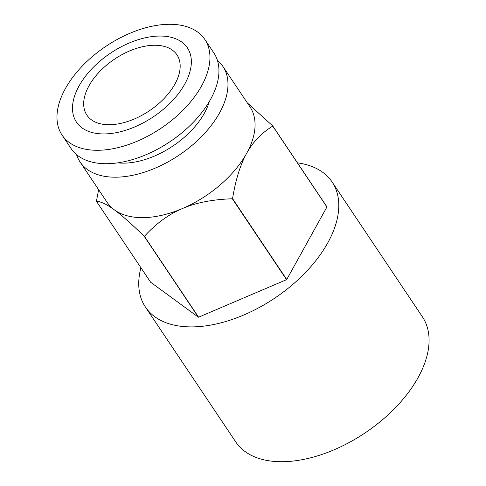 <?xml version="1.0" encoding="UTF-8"?>
<svg xmlns="http://www.w3.org/2000/svg" width="486" height="486" viewBox="0 0 486 486"><rect width="100%" height="100%" fill="white"/><g stroke="black" fill="none" stroke-linecap="round" stroke-linejoin="round"><path stroke-width="0.73" d="M297.468 162.865A112.351 64.571 146.2 0 1 332.114 182.001A112.351 64.571 146.2 0 1 305.627 272.342A112.351 64.571 146.2 0 1 193.106 326.884A112.351 64.571 146.2 0 1 145.411 307.037A112.351 64.571 146.2 0 1 140.91 267.713M332.114 182.001L422.401 316.817A112.351 64.571 146.2 0 1 395.914 407.159A112.351 64.571 146.2 0 1 283.393 461.7A112.351 64.571 146.2 0 1 235.698 441.853L145.411 307.037M217.388 60.3A85.919 49.378 146.2 0 1 222.874 66.388A85.919 49.378 146.2 0 1 202.619 135.472A85.919 49.378 146.2 0 1 116.573 177.183A85.919 49.378 146.2 0 1 80.099 162.008A85.919 49.378 146.2 0 1 76.557 154.615M222.874 66.388L249.962 106.835A85.919 49.378 146.2 0 1 246.633 153.369C252.799 142.1 261.504 133.012 272.749 126.099L326.92 206.987L286.728 279.505L232.551 198.616C235.686 179.589 240.382 164.511 246.633 153.369A85.919 49.378 146.2 0 1 182.365 208.555C195.913 202.692 212.582 199.43 232.363 198.78L286.533 279.669L198.58 317.194L144.409 236.305C156.079 223.536 168.733 214.29 182.365 208.555A85.919 49.378 146.2 0 1 143.662 217.625A85.919 49.378 146.2 0 1 114.307 209.824A85.919 49.378 146.2 0 1 107.187 202.449L80.099 162.008M153.947 45.259A54.195 31.147 146.2 0 1 176.953 54.833A54.195 31.147 146.2 0 1 164.177 98.409A54.195 31.147 146.2 0 1 109.903 124.72A54.195 31.147 146.2 0 1 86.897 115.146A54.195 31.147 146.2 0 1 99.673 71.57A54.195 31.147 146.2 0 1 153.947 45.259M209.314 101.55A66.752 38.364 146.2 0 1 124.361 163.132A66.752 38.364 146.2 0 1 117.776 162.853M98.549 150.271A85.919 49.378 146.2 0 1 62.074 135.096A85.919 49.378 146.2 0 1 82.334 66.011A85.919 49.378 146.2 0 1 168.375 24.3A85.919 49.378 146.2 0 1 204.849 39.475A85.919 49.378 146.2 0 1 184.595 108.56A85.919 49.378 146.2 0 1 98.549 150.271M204.849 39.475L213.846 52.907A85.919 49.378 146.2 0 1 193.586 121.992A85.919 49.378 146.2 0 1 107.546 163.703A85.919 49.378 146.2 0 1 71.071 148.522L62.074 135.096M104.8 133.923A66.752 38.364 146.2 0 1 79.048 85.973A66.752 38.364 146.2 0 1 159.05 36.055A66.752 38.364 146.2 0 1 184.802 83.999A66.752 38.364 146.2 0 1 104.8 133.923M144.409 236.305A99.132 56.971 146.2 0 1 144.306 236.305A99.132 56.971 146.2 0 1 144.208 236.305L198.379 317.194L150.617 282.208L96.447 201.319C100.93 201.52 106.884 204.357 114.307 209.824C121.646 215.17 131.609 223.997 144.208 236.305M326.92 206.987A99.132 56.971 146.2 0 0 326.908 206.829L272.737 125.941L247.331 102.911M98.634 189.674L96.435 201.161A99.132 56.971 146.2 0 0 96.447 201.319"/></g></svg>
